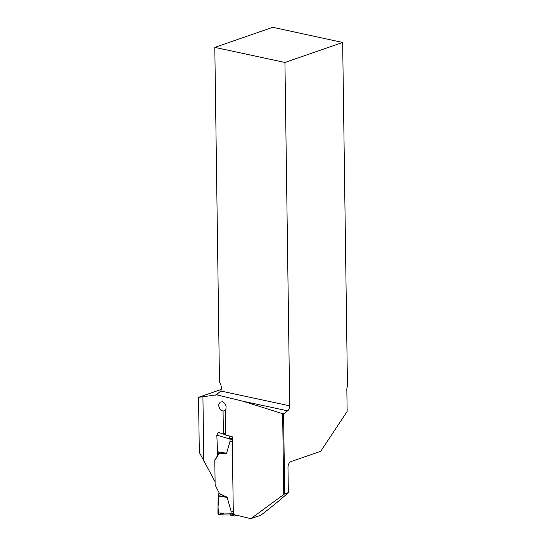 <?xml version="1.0" encoding="UTF-8"?>
<svg xmlns="http://www.w3.org/2000/svg" width="546" height="546" viewBox="0 0 546 546"><rect width="100%" height="100%" fill="white"/><g stroke="black" fill="none" stroke-linecap="round" stroke-linejoin="round"><path stroke-width="0.82" d="M228.979 436.015L229.975 439.059L216.823 435.128L218.339 432.296L223.389 434.172L223.068 411.104L220.891 410.203L219.861 409.07L218.762 406.047L218.823 404.497L220.113 402.184L222.434 401.706L224.754 403.269L226.058 406.19L225.969 408.681L225.225 410.128L225.573 434.991L232.234 436.766L233.319 514.482L232.241 438.731M216.823 435.128L217.677 455.2L215.008 460.176M215.09 481.702L199.31 452.388L198.539 397.311L221.205 389.455M198.539 397.311L202.921 396.785L203.822 461.179M202.921 396.785L216.619 394.799L243.147 401.269L282.644 413.691L283.77 494.505L250.791 518.7A551.501 152.013 -0.8 0 0 233.319 514.482M216.011 395.058L220.816 391.025L289.728 405.842L284.937 62.462L342.656 42.465L272.782 27.3L214.803 47.379L219.472 381.879A8.572 6.327 70.9 0 1 220.816 391.025M214.994 459.486L215.561 459.288M250.791 518.7L260.797 515.233C271.683 506.934 280.862 499.392 288.343 492.601L287.981 467.048C288.199 464.202 289.243 462.366 291.114 461.547L320.741 451.283L347.147 411.445L346.84 389.448A4.573 2.812 -77.9 0 1 347.461 386.438L342.656 42.465M282.644 413.691L283.579 413.895L284.691 493.864L283.77 494.505M289.728 405.842A4.573 2.812 -77.9 0 1 287.633 410.831L243.147 401.269M283.579 413.895L287.633 410.831M284.691 493.864L288.343 492.601M225.546 433.422L223.389 434.172M218.229 455.009L217.677 455.2M284.937 62.462L214.803 47.379M223.068 411.104L225.225 410.353M219.396 514.714C218.482 514.885 217.99 514.291 217.915 512.926L231.013 513.226L231.047 511.09L227.197 497.433L218.96 493.229L218.953 492.451L217.984 508.06L219.007 514.769L224.153 513.069L218.298 514.352L218.025 505.521L218.298 514.352L224.153 513.069M231.047 511.09L233.244 511.561M217.547 451.754L226.576 453.228L230.064 441.154L232.268 441.625M226.576 453.228L218.414 453.91L218.427 454.688L214.796 460.517L215.138 485.025L218.953 492.451M236.657 515.253L234.766 515.909A2.286 1.406 -77.9 0 1 234.261 515.95A2.286 1.406 -77.9 0 1 233.292 514.448L231.095 513.97L229.709 514.953M233.217 513.697L231.013 513.226L231.095 513.97M217.915 512.926L218.161 495.959L218.96 493.229M230.037 438.261L232.234 438.738A2.286 1.406 -77.9 0 1 232.262 438.479M218.25 432.33L219.192 432.609M223.86 434.009L225.566 434.52M230.064 441.154L229.975 439.059L232.18 439.53M218.209 495.693L226.228 496.703M218.919 493.516L226.713 497.085M218.359 453.651L225.573 453.289L217.601 451.986L218.414 453.91M226.105 453.378L225.628 453.549M217.178 394.54L215.022 395.29M218.161 495.959L227.197 497.433M234.261 515.95L229.791 514.987M229.893 515.021L219.055 514.769"/></g></svg>
